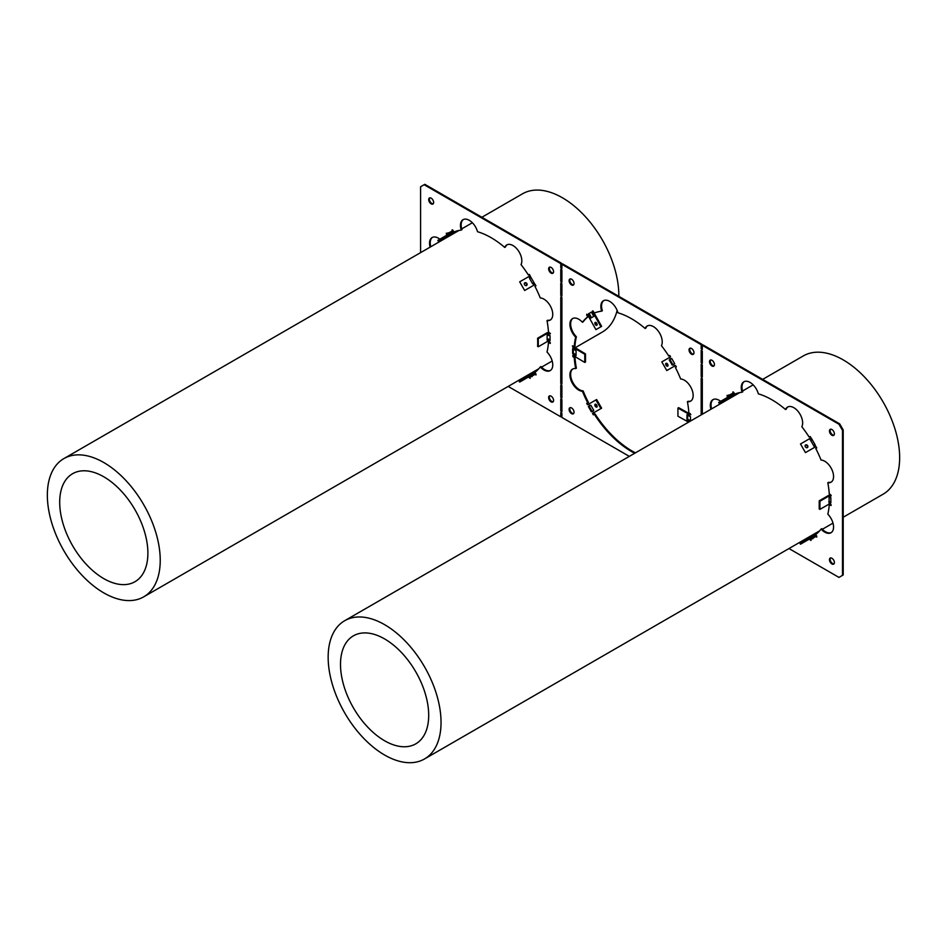 <?xml version="1.0" encoding="UTF-8"?>
<svg xmlns="http://www.w3.org/2000/svg" width="947" height="947" viewBox="0 0 947 947"><rect width="100%" height="100%" fill="white"/><g stroke="black" fill="none" stroke-linecap="round" stroke-linejoin="round"><path stroke-width="1.42" d="M600.919 408.583L601.629 408.181L596.646 399.539L595.923 399.942L600.919 408.583L592.526 413.425L593.331 414.81L594.314 414.241A81.324 46.948 -120 0 0 634.703 453.27M592.088 411.377L589.093 406.192L588.383 406.606L590.798 405.209L593.793 410.394L592.633 411.069L593.615 412.797M588.383 406.606L591.378 411.791L592.621 411.069L593.627 412.797M584.773 362.429L585.495 362.026L585.495 353.882L584.773 354.285L584.773 362.429L572.84 355.326L572.84 356.628L574.225 357.433A81.324 46.948 -120 0 0 575.669 368.596L576.38 368.182A81.324 46.948 -120 0 1 574.936 357.019L572.84 356.628M595.923 329.639L601.629 326.372L595.923 329.639L587.542 314.688L586.738 314.226L586.738 315.15L587.72 316.854A81.324 46.948 -120 0 0 582.417 322.276L583.127 321.862A81.324 46.948 -120 0 1 588.43 316.44L587.448 314.747L586.738 315.15M593.094 311.054L592.526 311.812L592.526 310.888L593.331 311.35L594.314 313.043A81.324 46.948 -120 0 1 601.653 311.161A12.477 7.197 60 0 1 603.44 300.744A12.477 7.197 60 0 1 617.941 312.782A81.324 46.948 -120 0 1 645.144 328.479A12.477 7.197 60 0 1 647.18 326.005A12.477 7.197 60 0 1 658.449 331.343A12.477 7.197 60 0 1 661.432 345.679A81.324 46.948 -120 0 1 668.771 356.036L669.754 355.48L670.559 356.853L669.47 357.481L670.452 359.221L669.47 357.481L661.799 361.908L666.795 370.549L674.442 366.134L673.459 364.394L672.228 365.116L669.233 359.931L671.707 358.499L674.702 363.684L673.459 364.394L674.442 366.134L675.542 365.495L676.347 366.88L675.365 367.448A81.324 46.948 -120 0 1 680.668 378.989A12.477 7.197 60 0 1 691.582 388.743A12.477 7.197 60 0 1 690.576 401.173A12.477 7.197 60 0 1 687.415 401.694L688.114 401.279A12.477 7.197 60 0 0 690.919 400.948M672.915 364.713L669.931 359.529L669.233 359.931M690.789 414.466L689.404 413.661A2.001 1.148 180 0 0 689.38 413.65L678.632 407.66L677.934 408.074L677.934 416.218L688.587 422.161M690.008 421.344L686.966 419.616L687.664 419.201L687.664 415.117M686.966 419.616L686.966 414.739L690.458 416.716L690.458 421.084M677.934 408.074L688.694 414.064L688.694 415.697L688.706 414.076L690.813 414.632M507.13 244.752A12.477 7.197 60 0 0 505.449 247.013L504.739 247.427A81.324 46.948 -120 0 0 477.537 231.719A12.477 7.197 60 0 0 463.036 219.692A12.477 7.197 60 0 0 461.248 230.097A81.324 46.948 -120 0 0 453.909 231.991L452.926 230.287L452.121 229.825L452.228 230.926A0.994 0.817 -120 0 1 452.015 232.193L442.841 237.484L443.35 238.348L438.354 241.236L437.857 240.372L442.841 237.484M446.226 236.691A81.324 46.948 -120 0 0 443.456 239.437M446.937 236.276A81.324 46.948 -120 0 0 444.167 239.023M508.172 386.423L560.778 416.798L560.778 412.726L561.902 413.377L561.902 417.449L629.329 456.371M788.981 548.55L838.971 577.41L842.499 575.374L842.499 430.352L838.971 424.244L702.307 345.347L702.307 349.419L701.182 348.768L701.182 344.696L561.902 264.284L561.902 268.356L560.778 267.705L560.778 263.633L424.114 184.724L420.586 186.76L420.586 252.648M829.454 559.689A3.492 2.012 60 0 1 830.176 558.091A3.492 2.012 60 0 1 832.863 559.026A3.492 2.012 60 0 1 834.39 562.542A3.492 2.012 60 0 1 833.668 564.14A3.492 2.012 60 0 1 830.969 563.205A3.492 2.012 60 0 1 829.454 559.689M829.454 430.968A3.492 2.012 60 0 1 830.176 429.37A3.492 2.012 60 0 1 832.863 430.305A3.492 2.012 60 0 1 834.39 433.821A3.492 2.012 60 0 1 833.668 435.419A3.492 2.012 60 0 1 830.969 434.484A3.492 2.012 60 0 1 829.454 430.968M701.182 376.468L701.182 364.252L702.307 364.903L702.307 377.119L701.182 376.468L702.307 376.302M701.182 414.893L701.182 378.102L702.307 378.753L702.307 414.241M689.049 349.905A3.492 2.012 60 0 1 689.771 348.307A3.492 2.012 60 0 1 692.458 349.242A3.492 2.012 60 0 1 693.985 352.758A3.492 2.012 60 0 1 693.263 354.356A3.492 2.012 60 0 1 690.564 353.42A3.492 2.012 60 0 1 689.049 349.905M709.504 361.718A3.492 2.012 60 0 1 710.226 360.12A3.492 2.012 60 0 1 712.925 361.056A3.492 2.012 60 0 1 714.44 364.571A3.492 2.012 60 0 1 713.718 366.169A3.492 2.012 60 0 1 711.031 365.234A3.492 2.012 60 0 1 709.504 361.718M722.253 402.724A12.477 7.197 -120 0 0 721.496 402.013M720.679 401.327A12.477 7.197 -120 0 0 712.913 399.67A12.477 7.197 -120 0 0 710.889 409.282M724.266 401.564A81.324 46.948 60 0 1 727.036 398.805M728.196 396.402L727.142 396.213L727.746 397.243M727.142 396.213L727.142 395.29L728.042 395.929A0.994 0.817 -120 0 1 727.841 397.195M728.847 396.615A0.994 0.817 -120 0 0 729.036 395.349L732.031 393.621A0.994 0.817 60 0 1 731.83 394.887M723.65 399.61L718.666 402.487L719.164 403.351L724.147 400.474L723.65 399.61L732.824 394.319A0.994 0.817 -120 0 0 733.037 393.041L732.931 391.951L733.736 392.413L734.718 394.106A81.324 46.948 60 0 1 742.057 392.224L742.768 391.821A12.477 7.197 -120 0 1 744.2 381.617M831.217 495.695L830.649 496.027L830.649 494.725L829.264 493.92A81.324 46.948 60 0 0 827.82 482.757A12.477 7.197 -120 0 0 830.981 482.236A12.477 7.197 -120 0 0 831.987 469.807A12.477 7.197 -120 0 0 821.073 460.053A81.324 46.948 60 0 0 815.769 448.511L816.752 447.943L815.947 446.558L814.645 447.315L813.651 445.587L815.107 444.747L812.112 439.562L810.159 436.531L809.176 437.1A81.324 46.948 60 0 0 801.837 426.73A12.477 7.197 -120 0 0 798.854 412.407A12.477 7.197 -120 0 0 787.584 407.068A12.477 7.197 -120 0 0 785.548 409.542A81.324 46.948 60 0 0 758.346 393.834A12.477 7.197 -120 0 0 743.845 381.807A12.477 7.197 -120 0 0 742.057 392.224M830.649 496.027L829.099 495.944L819.924 501.235L819.924 509.379L829.099 504.088L829.099 502.455L830.862 502.668L830.862 497.779L829.099 497.566L829.099 495.944M829.099 504.088L830.649 504.171L831.052 505.509L829.264 504.668A81.324 46.948 60 0 1 827.82 514.174A12.477 7.197 -120 0 1 830.981 532.747A12.477 7.197 -120 0 1 821.073 529.077A81.324 46.948 60 0 1 815.769 534.499L816.752 536.203L816.752 537.115L815.852 536.487A0.994 0.817 60 0 0 814.645 536.026L800.487 544.205L799.99 543.341L804.974 540.465L805.471 541.329M813.651 536.606L814.645 536.026L813.651 536.606A0.994 0.817 60 0 1 814.846 537.067L811.863 538.796A0.994 0.817 -120 0 0 810.656 538.334L810.36 538.5M810.656 538.334L809.661 538.914A0.994 0.817 60 0 1 810.857 539.364L810.963 540.465L809.567 538.961M807.862 538.796A81.324 46.948 60 0 1 804.098 539.814M702.307 351.053L702.307 363.269L701.182 362.618L701.182 350.402L702.307 351.053M561.902 399.527L561.902 411.744L560.778 411.093L560.778 398.876L561.902 399.527M560.778 397.243L560.778 385.027L561.902 385.678L561.902 397.894L560.778 397.243L561.476 396.84L561.476 385.429M561.902 297.689L561.902 384.044L560.778 383.393L560.778 297.038L561.902 297.689M550.053 335.652L550.053 340.541L547.141 340.02L547.141 335.131L550.053 335.652M524.662 379.202L519.678 382.079L519.181 381.215L524.165 378.338L524.662 379.202L533.836 373.911A0.994 0.817 60 0 1 535.043 374.361L535.943 375L535.943 374.077L534.96 372.372A81.324 46.948 -120 0 0 540.264 366.951A12.477 7.197 60 0 0 550.171 370.62A12.477 7.197 60 0 0 547.011 352.047A81.324 46.948 -120 0 0 548.455 342.554L550.243 343.394L549.84 342.045L547.437 341.476L547.437 339.843M535.043 374.361L530.048 377.249A0.994 0.817 60 0 0 528.852 376.788L529.847 376.208A0.994 0.817 -120 0 1 531.054 376.669M529.716 376.87L529.349 377.877L530.154 378.338L530.048 377.249M529.349 377.877L528.757 376.835M523.289 377.699A81.324 46.948 -120 0 0 527.053 376.669M430.08 247.155A12.477 7.197 60 0 1 432.104 237.543A12.477 7.197 60 0 1 439.87 239.2M440.686 239.887A12.477 7.197 60 0 1 441.444 240.597M446.937 235.128L446.333 233.163L447.233 233.802A0.994 0.817 -120 0 1 447.043 235.069M447.233 233.802L452.228 230.926M504.739 247.427A12.477 7.197 60 0 1 506.775 244.942A12.477 7.197 60 0 1 518.045 250.292A12.477 7.197 60 0 1 521.028 264.615A81.324 46.948 -120 0 1 528.367 274.985L529.349 274.417L530.154 275.802L519.678 281.839L524.662 290.48L535.138 284.443L535.943 285.816L534.96 286.385A81.324 46.948 -120 0 1 540.264 297.938A12.477 7.197 60 0 1 551.178 307.68A12.477 7.197 60 0 1 550.171 320.11A12.477 7.197 60 0 1 547.011 320.631L547.709 320.228A12.477 7.197 60 0 0 550.515 319.897M530.048 275.849L535.043 284.491M550.385 333.403L549.556 332.918A2.001 1.148 0 0 0 547.058 332.776L537.6 338.233L538.275 338.624L547.437 333.332L550.243 333.936L548.455 331.793A81.324 46.948 -120 0 0 547.011 320.631M548.644 268.841A3.492 2.012 60 0 1 549.367 267.243A3.492 2.012 60 0 1 552.054 268.179A3.492 2.012 60 0 1 553.581 271.694A3.492 2.012 60 0 1 552.859 273.292A3.492 2.012 60 0 1 550.16 272.357A3.492 2.012 60 0 1 548.644 268.841M569.1 280.655A3.492 2.012 60 0 1 569.822 279.057A3.492 2.012 60 0 1 572.521 279.992A3.492 2.012 60 0 1 574.036 283.508A3.492 2.012 60 0 1 573.314 285.106A3.492 2.012 60 0 1 570.627 284.171A3.492 2.012 60 0 1 569.1 280.655M561.902 283.84L561.902 296.056L560.778 295.405L560.778 283.189L561.902 283.84M561.902 282.206L560.778 281.555L560.778 269.339L561.902 269.99L561.902 282.206M574.036 412.229A3.492 2.012 60 0 1 573.314 413.827A3.492 2.012 60 0 1 570.627 412.892A3.492 2.012 60 0 1 569.1 409.376A3.492 2.012 60 0 1 569.822 407.778A3.492 2.012 60 0 1 572.521 408.713A3.492 2.012 60 0 1 574.036 412.229M428.695 199.592A3.492 2.012 60 0 1 429.417 197.994A3.492 2.012 60 0 1 432.116 198.929A3.492 2.012 60 0 1 433.631 202.445A3.492 2.012 60 0 1 432.909 204.043A3.492 2.012 60 0 1 430.222 203.108A3.492 2.012 60 0 1 428.695 199.592M548.644 397.562A3.492 2.012 60 0 1 549.367 395.964A3.492 2.012 60 0 1 552.054 396.9A3.492 2.012 60 0 1 553.581 400.415A3.492 2.012 60 0 1 552.859 402.013A3.492 2.012 60 0 1 550.16 401.078A3.492 2.012 60 0 1 548.644 397.562M588.241 404.381L587.448 402.996L586.738 403.41L587.542 404.783L595.923 399.942M587.448 402.996L588.43 402.428A81.324 46.948 -120 0 1 583.127 390.886A12.477 7.197 60 0 1 572.355 381.463A12.477 7.197 60 0 1 572.876 368.928M575.669 368.596A12.477 7.197 60 0 0 572.509 369.117A12.477 7.197 60 0 0 571.503 381.546A12.477 7.197 60 0 0 582.417 391.289A81.324 46.948 -120 0 0 587.72 402.842M572.627 353.574L576.06 355.587L576.06 350.698L574.379 349.692L572.627 348.685L572.627 353.574L573.337 353.172L573.337 349.088M582.417 322.276A12.477 7.197 60 0 0 572.509 318.606A12.477 7.197 60 0 0 575.669 337.179A81.324 46.948 -120 0 0 574.225 346.673L572.438 345.833L572.84 347.182L584.773 354.285M589.626 316.002L588.383 313.859L591.378 312.131L593.793 316.381L590.798 318.109L589.638 316.014A0.994 0.817 60 0 0 589.626 316.002L588.632 316.57A0.994 0.817 60 0 0 588.632 316.57L589.638 316.014M592.526 311.812L593.615 313.694A0.994 0.817 -120 0 1 593.627 313.706L600.919 326.762M690.245 414.964L690.245 413.661L688.86 412.856A81.324 46.948 -120 0 0 687.415 401.694M540.264 366.951L540.974 366.548A12.477 7.197 60 0 0 550.515 370.395M561.902 267.539L561.476 263.219L424.812 184.322L424.114 184.724M561.476 263.219L560.778 263.633M430.79 246.753A12.477 7.197 60 0 1 432.471 237.354M461.248 230.097L461.958 229.695A12.477 7.197 60 0 1 463.391 219.503M452.69 229.991L452.121 230.748M452.832 230.346L452.926 230.512A2.001 1.634 -120 0 1 452.512 233.057L443.35 238.348M452.512 233.057L451.518 233.637A2.001 1.634 -120 0 1 451.518 233.637L452.512 233.057L451.518 233.637M444.131 237.898L445.8 236.928L444.131 237.898M448.535 235.353A2.001 1.634 60 0 1 448.523 235.365L447.529 235.933A2.001 1.634 -120 0 1 447.529 235.933L448.227 235.531M451.021 232.761A0.994 0.817 60 0 0 451.222 231.494M446.901 233.329L446.333 234.087M447.386 234.288L447.043 233.684M523.987 377.285A81.324 46.948 -120 0 0 527.763 376.267M536.085 374.42L535.742 373.958A2.001 1.634 60 0 0 533.339 373.047L524.165 378.338M525.94 378.469L524.271 379.427L525.94 378.469M529.551 376.385L528.852 376.788M548.455 342.554L550.385 342.85M538.275 338.624L538.275 346.768L547.437 341.476M538.275 346.768L537.6 346.377A79.82 46.083 60 0 0 537.707 342.376A79.82 46.083 60 0 0 537.6 338.233M519.678 281.839L524.662 290.48M524.65 282.881A1.645 1.349 -120 0 1 526.248 285.663M527.1 284.656A1.645 1.349 -120 0 1 524.295 283.591A1.645 1.349 -120 0 1 527.1 284.656M531.054 277.578L529.551 278.454L532.545 283.638L534.049 282.762M449.245 233.791A2.001 1.634 60 0 0 448.937 232.82L447.978 232.796M833.976 563.879A3.492 2.012 60 0 1 831.454 562.542A3.492 2.012 60 0 1 830.152 559.286A3.492 2.012 60 0 1 830.555 557.949M833.976 435.158A3.492 2.012 60 0 1 831.454 433.821A3.492 2.012 60 0 1 830.152 430.565A3.492 2.012 60 0 1 830.555 429.228M561.902 264.284L562.613 263.882L701.881 344.282L701.881 348.354L701.182 348.768M702.307 345.347L703.017 344.933L839.681 423.842L838.971 424.244M842.499 575.374L843.209 574.971L843.209 429.95L839.681 423.842M560.778 416.798L561.476 416.384L561.476 413.129M701.881 414.478L701.881 378.504M724.147 400.474L733.321 395.183A2.001 1.634 -120 0 0 733.736 392.638L733.499 392.117M730.054 395.917A2.001 1.634 60 0 0 729.746 394.935L728.788 394.911M724.976 401.149A81.324 46.948 60 0 1 727.746 398.403M713.269 399.48A12.477 7.197 -120 0 0 711.599 408.879M808.56 538.393A81.324 46.948 60 0 1 804.796 539.411M811.106 539.885L810.525 538.997M812.81 538.819L812.562 538.381A2.001 1.634 60 0 0 811.875 537.624M804.974 540.465L814.148 535.162A2.001 1.634 60 0 1 816.551 536.073L815.947 536.653M821.073 529.077L821.771 528.675A12.477 7.197 -120 0 0 831.324 532.522M829.264 504.668L831.194 504.976M827.82 482.757L828.518 482.343A12.477 7.197 -120 0 0 831.324 482.011M787.94 406.879A12.477 7.197 -120 0 0 786.259 409.14L785.548 409.542M701.881 376.054L701.881 364.654M702.307 362.452L701.881 350.804M693.571 354.095A3.492 2.012 60 0 1 691.05 352.758A3.492 2.012 60 0 1 689.747 349.502A3.492 2.012 60 0 1 690.162 348.165M714.038 365.909A3.492 2.012 60 0 1 711.505 364.571A3.492 2.012 60 0 1 710.214 361.316A3.492 2.012 60 0 1 710.617 359.978M561.902 281.389L561.476 269.741M573.633 284.846A3.492 2.012 60 0 1 571.1 283.508A3.492 2.012 60 0 1 569.81 280.253A3.492 2.012 60 0 1 570.212 278.915M433.229 203.783A3.492 2.012 60 0 1 430.696 202.445A3.492 2.012 60 0 1 429.405 199.19A3.492 2.012 60 0 1 429.808 197.852M553.178 273.032A3.492 2.012 60 0 1 550.645 271.694A3.492 2.012 60 0 1 549.343 268.439A3.492 2.012 60 0 1 549.757 267.101M561.476 283.591L561.902 295.239M553.178 401.753A3.492 2.012 60 0 1 550.645 400.415A3.492 2.012 60 0 1 549.343 397.16A3.492 2.012 60 0 1 549.757 395.834M561.902 410.927L561.476 399.279M532.001 376.693L531.752 376.255A2.001 1.634 60 0 0 531.066 375.509M550.053 339.724L549.556 339.44A2.001 1.148 180 0 0 547.366 339.192L547.141 339.322M561.902 383.227L561.476 297.441M573.633 413.567A3.492 2.012 60 0 1 571.1 412.229A3.492 2.012 60 0 1 569.81 408.974A3.492 2.012 60 0 1 570.212 407.636M645.144 328.479L645.854 328.076A12.477 7.197 60 0 1 647.535 325.815M601.653 311.161L602.363 310.758A12.477 7.197 60 0 1 603.795 300.566M593.236 311.397L594.325 313.291A2.001 1.634 -120 0 1 594.337 313.315L601.629 326.372M591.508 317.695L590.348 315.623A2.001 1.634 60 0 0 590.336 315.588L589.093 313.445L588.383 313.859M575.669 337.179L576.38 336.777A12.477 7.197 60 0 1 572.876 318.417M576.38 336.777A81.324 46.948 -120 0 0 574.936 346.271L574.225 346.673M572.994 345.963L575.089 347.656A2.001 1.148 180 0 1 575.113 347.679L585.495 353.882M576.06 354.758L575.113 354.19A2.001 1.148 0 0 0 575.089 354.178L573.337 353.172M572.994 355.421L573.551 356.226M593.236 413.022L592.526 413.425L593.236 413.022L594.029 414.407M594.314 414.241L595.012 413.839A81.324 46.948 -120 0 0 635.413 452.855M690.458 420.788L689.404 420.184A2.001 1.148 0 0 0 689.38 420.172L687.664 419.201M843.209 429.95L842.499 430.352M800.487 443.965L805.471 452.607L800.487 443.965L810.857 437.976M829.099 502.455L829.099 497.566M819.924 509.379L819.214 508.977L819.214 500.833L819.924 501.235M561.476 382.99L560.778 383.393M729.036 397.657L728.338 398.06A2.001 1.634 -120 0 1 728.338 398.06L729.332 397.48A2.001 1.634 60 0 0 729.344 397.48M733.321 395.183L732.327 395.751M725.426 399.741L723.757 400.699L725.426 399.741M428.695 715.293A62.36 36.01 60 0 1 415.78 743.845A62.36 36.01 60 0 1 367.72 727.142A62.36 36.01 60 0 1 340.506 664.38A62.36 36.01 60 0 1 353.42 635.828A62.36 36.01 60 0 1 401.481 652.542A62.36 36.01 60 0 1 428.695 715.293M441.042 722.419A79.82 46.083 60 0 1 424.516 758.961A79.82 46.083 60 0 1 362.997 737.583A79.82 46.083 60 0 1 328.159 657.254A79.82 46.083 60 0 1 344.684 620.711A79.82 46.083 60 0 1 406.204 642.09A79.82 46.083 60 0 1 441.042 722.419M806.749 540.595L805.08 541.554L806.749 540.595M831.194 495.518A2.001 1.148 0 0 0 828.388 495.53L819.214 500.833M814.645 447.315L805.471 452.607M807.909 446.783A1.645 1.349 -120 0 1 805.104 445.717A1.645 1.349 -120 0 1 807.909 446.783M813.651 445.587L809.661 438.674M805.447 445.007A1.645 1.349 -120 0 1 807.057 447.789M574.225 357.433L574.936 357.019M582.417 391.289L583.127 390.886M588.632 404.156L589.638 405.884L588.632 404.156M762.678 379.38L803.293 355.93A79.82 46.083 60 0 1 864.812 377.32A79.82 46.083 60 0 1 899.65 457.65A79.82 46.083 60 0 1 883.113 494.192L843.209 517.24M667.943 365.85A1.645 0.971 60 0 1 666.368 363.695A1.645 0.971 60 0 1 666.451 363.257M587.72 316.854L588.43 316.44M597.06 324.951A1.645 0.947 61.2 0 1 596.693 324.809A1.645 0.947 61.2 0 1 595.627 322.347M594.834 404.996A1.645 0.923 60 0 1 595.166 404.251A1.645 0.923 60 0 1 596.421 404.7A1.645 0.923 60 0 1 597.143 406.346A1.645 0.923 60 0 1 596.811 407.092A1.645 0.923 60 0 1 595.556 406.642A1.645 0.923 60 0 1 594.834 404.996M147.886 553.178A62.36 36.01 60 0 1 134.971 581.718A62.36 36.01 60 0 1 86.923 565.016A62.36 36.01 60 0 1 59.697 502.253A62.36 36.01 60 0 1 72.611 473.701A62.36 36.01 60 0 1 120.671 490.416A62.36 36.01 60 0 1 147.886 553.178M160.232 560.304A79.82 46.083 60 0 1 143.707 596.847A79.82 46.083 60 0 1 82.188 575.456A79.82 46.083 60 0 1 47.35 495.127A79.82 46.083 60 0 1 63.887 458.585A79.82 46.083 60 0 1 125.395 479.975A79.82 46.083 60 0 1 160.232 560.304M481.869 217.265L522.484 193.815A79.82 46.083 60 0 1 584.003 215.194A79.82 46.083 60 0 1 618.841 295.523A79.82 46.083 60 0 1 618.841 296.34M617.136 310.438A79.82 46.083 60 0 1 602.316 332.066L575.196 347.727M596.006 322.489A1.645 0.947 61.2 0 1 597.06 323.969A1.645 0.947 61.2 0 1 596.776 325.295A1.645 0.947 61.2 0 1 595.971 325.2A1.645 0.947 61.2 0 1 594.917 323.72A1.645 0.947 61.2 0 1 595.201 322.406A1.645 0.947 61.2 0 1 596.006 322.489M593.627 313.706L592.633 314.286A0.994 0.817 -120 0 1 592.633 314.286L593.615 313.694M597.083 406.737A1.645 0.923 60 0 1 595.556 404.582A1.645 0.923 60 0 1 595.604 404.191M668.026 365.424A1.645 0.971 60 0 1 667.671 366.181A1.645 0.971 60 0 1 666.392 365.755A1.645 0.971 60 0 1 665.67 364.098A1.645 0.971 60 0 1 666.025 363.328A1.645 0.971 60 0 1 667.315 363.766A1.645 0.971 60 0 1 668.026 365.424M688.694 422.102L688.694 420.586L688.706 422.09M448.239 233.222A0.994 0.817 -120 0 1 448.038 234.489M830.862 501.886A2.001 1.148 0 0 0 828.803 501.874M811.863 439.704L810.656 440.402M532.841 374.479L533.836 373.911L532.841 374.479A0.994 0.817 60 0 1 534.049 374.941M561.476 410.69L560.778 411.093M701.182 344.696L701.881 344.282M561.476 267.303L560.778 267.705M561.476 281.152L560.778 281.555M561.476 295.002L560.778 295.405M701.881 362.204L701.182 362.618M729.036 395.349L728.042 395.929M733.037 393.041L732.031 393.621M815.852 446.617L814.846 444.889M830.507 497.566L830.507 495.944M830.507 504.088L830.507 502.455M814.846 537.067L815.852 536.487M810.857 539.364L811.863 538.796M548.858 341.476L548.858 339.843M548.858 333.332L548.858 334.954M574.379 354.58L574.379 356.214M574.379 348.07L574.379 349.692M448.523 235.365L447.529 235.933M535.848 374.124L535.138 374.538M547.437 333.332L547.437 334.954M532.841 283.461L533.836 285.189M528.852 276.548L529.847 278.276M733.641 392.46L732.931 392.875M810.869 539.589L810.159 540.003M573.551 346.768L572.84 347.182M574.391 354.592L574.391 356.226M574.391 348.07L574.391 349.703M143.707 596.847L538.819 368.726M541.542 367.152L552.196 361.008M424.516 758.961L819.629 530.853M822.351 529.278L833.005 523.123M344.684 620.711L739.796 392.591M742.531 391.016L753.173 384.873M63.887 458.585L458.987 230.464M461.722 228.902L472.375 222.746"/></g></svg>
